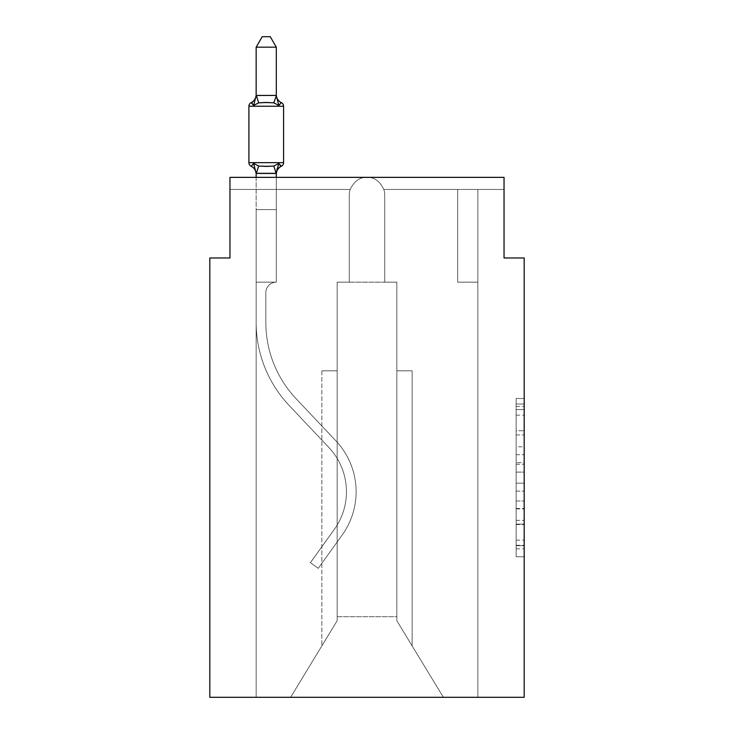 <?xml version="1.0" encoding="UTF-8"?>
<svg xmlns="http://www.w3.org/2000/svg" width="734" height="734" viewBox="0 0 734 734"><rect width="100%" height="100%" fill="white"/><g stroke="black" fill="none" stroke-linecap="round" stroke-linejoin="round"><path stroke-width="0.55" stroke-dasharray="3.67 2.75" d="M516.13 446.777L516.13 472.1L524.186 472.1L524.186 548.849L524.186 406.425L524.186 472.1L516.13 472.1L516.13 404.049L516.13 556.757L516.13 398.516L516.13 545.683L524.186 545.683L516.13 545.683L524.186 545.683L516.13 545.683L516.13 520.36L516.13 556.757L524.186 556.757L524.186 398.516L524.186 545.289L524.186 483.174L516.13 483.174L524.186 483.174L524.186 520.36L524.186 409.59L516.13 409.59L524.186 409.59L524.186 556.757L524.186 406.425L524.186 556.757L516.13 556.757L516.13 398.516L524.186 398.516L524.186 406.425L524.186 398.516L524.186 406.425L524.186 398.516L524.186 404.049L524.186 398.516L516.13 398.516L516.13 409.59L524.186 409.59L516.13 409.59L516.13 446.777L524.186 446.777M524.186 462.603L524.186 454.695L524.186 462.603L516.13 462.603L516.13 430.757L516.13 524.516L516.13 500.983L524.186 500.983L516.13 500.983L516.13 556.757L524.186 556.757L516.13 556.757L524.186 556.757L516.13 556.757L516.13 398.516L524.186 398.516L516.13 398.516L524.186 398.516L516.13 398.516L516.13 462.603L524.186 462.603M229.962 177.362L367 177.362C359.724 177.133 354.118 181.17 350.191 189.455C354.118 181.17 359.724 177.133 367 177.362C359.724 177.133 354.118 181.17 350.191 189.455C354.118 181.17 359.724 177.133 367 177.362C359.724 177.133 354.118 181.17 350.191 189.455C354.118 181.17 359.724 177.133 367 177.362C359.724 177.133 354.118 181.17 350.191 189.455C354.118 181.17 359.724 177.133 367 177.362C359.724 177.133 354.118 181.17 350.191 189.455C354.118 181.17 359.724 177.133 367 177.362C359.724 177.133 354.118 181.17 350.191 189.455C354.118 181.17 359.724 177.133 367 177.362C359.724 177.133 354.118 181.17 350.191 189.455C354.118 181.17 359.724 177.133 367 177.362C359.724 177.133 354.118 181.17 350.191 189.455C354.118 181.17 359.724 177.133 367 177.362L229.962 177.362L367 177.362C359.724 177.133 354.118 181.17 350.191 189.455A17.735 17.735 0 0 0 349.265 195.097A17.735 17.735 0 0 1 350.191 189.455A17.735 17.735 0 0 0 349.265 195.097L349.265 282.159L337.172 282.159L349.265 282.159L349.265 195.097L349.265 282.159L337.172 282.159L337.172 620.716L290.618 697.3L256.157 697.3L290.618 697.3L337.172 620.716L337.172 282.159L337.172 620.716L290.618 697.3L256.157 697.3L290.618 697.3L337.172 620.716L337.172 282.159L337.172 620.716L290.618 697.3L256.157 697.3L290.618 697.3L337.172 620.716L337.172 282.159L337.172 620.716L290.618 697.3L256.157 697.3L290.618 697.3L337.172 620.716L337.172 282.159L337.172 620.716L290.618 697.3L256.157 697.3L290.618 697.3L337.172 620.716L337.172 282.159L337.172 620.716L337.172 282.159L337.172 620.716L290.618 697.3L337.172 620.716L337.172 282.159L337.172 620.716L290.618 697.3L256.157 697.3L256.157 322.465A120.917 120.917 0 0 0 289.196 405.517L328.823 447.456A64.491 64.491 0 0 1 334.337 529.361L310.409 562.684L318.262 568.327L342.191 535.003A74.162 74.162 0 0 0 335.86 440.804L296.224 398.865A111.238 111.238 0 0 1 265.836 322.465L265.836 292.637L265.836 322.465A111.238 111.238 0 0 0 296.224 398.865L335.86 440.804A74.162 74.162 0 0 1 342.191 535.003L318.262 568.327L310.409 562.684L334.337 529.361A64.491 64.491 0 0 0 328.823 447.456L289.196 405.517A120.917 120.917 0 0 1 256.157 322.465L256.157 209.612L276.314 209.612L276.314 282.159A10.478 10.478 0 0 0 265.836 292.637L265.836 322.465A111.238 111.238 0 0 0 296.224 398.865L335.86 440.804A74.162 74.162 0 0 1 342.191 535.003L318.262 568.327L310.409 562.684L334.337 529.361A64.491 64.491 0 0 0 328.823 447.456L289.196 405.517A120.917 120.917 0 0 1 256.157 322.465L256.157 209.612L276.314 209.612L276.314 282.159A10.478 10.478 0 0 0 265.836 292.637L265.836 322.465A111.238 111.238 0 0 0 296.224 398.865L335.86 440.804A74.162 74.162 0 0 1 342.191 535.003L318.262 568.327L310.409 562.684L334.337 529.361A64.491 64.491 0 0 0 328.823 447.456L289.196 405.517A120.917 120.917 0 0 1 256.157 322.465L256.157 282.159L276.314 282.159L276.314 209.612L256.157 209.612L276.314 209.612L256.157 209.612L276.314 209.612L276.314 282.159A10.478 10.478 0 0 0 265.836 292.637L265.836 322.465A111.238 111.238 0 0 0 296.224 398.865L335.86 440.804A74.162 74.162 0 0 1 342.191 535.003L318.262 568.327L310.409 562.684L334.337 529.361A64.491 64.491 0 0 0 328.823 447.456L289.196 405.517A120.917 120.917 0 0 1 256.157 322.465L256.157 282.159L276.314 282.159A10.478 10.478 0 0 0 265.836 292.637L265.836 322.465A111.238 111.238 0 0 0 296.224 398.865L335.86 440.804A74.162 74.162 0 0 1 342.191 535.003L318.262 568.327L310.409 562.684L334.337 529.361A64.491 64.491 0 0 0 328.823 447.456L289.196 405.517A120.917 120.917 0 0 1 256.157 322.465L256.157 209.612L276.314 209.612L276.314 282.159A10.478 10.478 0 0 0 265.836 292.637L265.836 322.465A111.238 111.238 0 0 0 296.224 398.865L335.86 440.804A74.162 74.162 0 0 1 342.191 535.003L318.262 568.327L310.409 562.684L334.337 529.361A64.491 64.491 0 0 0 328.823 447.456L289.196 405.517A120.917 120.917 0 0 1 256.157 322.465L256.157 209.612L276.314 209.612L276.314 282.159A10.478 10.478 0 0 0 265.836 292.637L265.836 322.465A111.238 111.238 0 0 0 296.224 398.865L335.86 440.804A74.162 74.162 0 0 1 342.191 535.003L318.262 568.327L310.409 562.684L334.337 529.361A64.491 64.491 0 0 0 328.823 447.456L289.196 405.517A120.917 120.917 0 0 1 256.157 322.465L256.157 282.159L276.314 282.159L276.314 209.612L256.157 209.612L276.314 209.612L256.157 209.612L276.314 209.612L276.314 282.159A10.478 10.478 0 0 0 265.836 292.637L265.836 322.465A111.238 111.238 0 0 0 296.224 398.865L335.86 440.804A74.162 74.162 0 0 1 342.191 535.003L318.262 568.327L310.409 562.684L334.337 529.361A64.491 64.491 0 0 0 328.823 447.456L289.196 405.517A120.917 120.917 0 0 1 256.157 322.465L256.157 282.159L276.314 282.159A10.478 10.478 0 0 0 265.836 292.637L265.836 322.465A111.238 111.238 0 0 0 296.224 398.865L335.86 440.804A74.162 74.162 0 0 1 342.191 535.003L318.262 568.327L310.409 562.684L334.337 529.361A64.491 64.491 0 0 0 328.823 447.456L289.196 405.517A120.917 120.917 0 0 1 256.157 322.465L256.157 209.612L276.314 209.612L276.314 282.159A10.478 10.478 0 0 0 265.836 292.637L265.836 322.465A111.238 111.238 0 0 0 296.224 398.865L335.86 440.804A74.162 74.162 0 0 1 342.191 535.003L318.262 568.327L310.409 562.684L334.337 529.361A64.491 64.491 0 0 0 328.823 447.456L289.196 405.517A120.917 120.917 0 0 1 256.157 322.465L256.157 209.612L276.314 209.612L276.314 282.159A10.478 10.478 0 0 0 265.836 292.637L265.836 322.465A111.238 111.238 0 0 0 296.224 398.865L335.86 440.804A74.162 74.162 0 0 1 342.191 535.003L318.262 568.327L310.409 562.684L334.337 529.361A64.491 64.491 0 0 0 328.823 447.456L289.196 405.517A120.917 120.917 0 0 1 256.157 322.465L256.157 282.159L276.314 282.159L276.314 209.612L256.157 209.612L276.314 209.612L256.157 209.612L276.314 209.612L276.314 282.159A10.478 10.478 0 0 0 265.836 292.637L265.836 322.465A111.238 111.238 0 0 0 296.224 398.865L335.86 440.804A74.162 74.162 0 0 1 342.191 535.003L318.262 568.327L310.409 562.684L334.337 529.361A64.491 64.491 0 0 0 328.823 447.456L289.196 405.517A120.917 120.917 0 0 1 256.157 322.465L256.157 282.159L276.314 282.159A10.478 10.478 0 0 0 265.836 292.637L265.836 322.465A111.238 111.238 0 0 0 296.224 398.865L335.86 440.804A74.162 74.162 0 0 1 342.191 535.003L318.262 568.327L310.409 562.684L334.337 529.361A64.491 64.491 0 0 0 328.823 447.456L289.196 405.517A120.917 120.917 0 0 1 256.157 322.465L256.157 209.612L276.314 209.612L276.314 282.159A10.478 10.478 0 0 0 265.836 292.637L265.836 322.465A111.238 111.238 0 0 0 296.224 398.865L335.86 440.804A74.162 74.162 0 0 1 342.191 535.003L318.262 568.327L310.409 562.684L334.337 529.361A64.491 64.491 0 0 0 328.823 447.456L289.196 405.517A120.917 120.917 0 0 1 256.157 322.465L256.157 209.612L276.314 209.612L276.314 282.159A10.478 10.478 0 0 0 265.836 292.637L265.836 322.465A111.238 111.238 0 0 0 296.224 398.865L335.86 440.804A74.162 74.162 0 0 1 342.191 535.003L318.262 568.327L310.409 562.684L334.337 529.361A64.491 64.491 0 0 0 328.823 447.456L289.196 405.517A120.917 120.917 0 0 1 256.157 322.465L256.157 282.159L276.314 282.159L276.314 209.612L256.157 209.612L276.314 209.612L256.157 209.612L276.314 209.612L276.314 282.159A10.478 10.478 0 0 0 265.836 292.637L265.836 322.465A111.238 111.238 0 0 0 296.224 398.865L335.86 440.804A74.162 74.162 0 0 1 342.191 535.003L318.262 568.327L310.409 562.684L334.337 529.361A64.491 64.491 0 0 0 328.823 447.456L289.196 405.517A120.917 120.917 0 0 1 256.157 322.465L256.157 282.159L276.314 282.159A10.478 10.478 0 0 0 265.836 292.637L265.836 322.465A111.238 111.238 0 0 0 296.224 398.865L335.86 440.804A74.162 74.162 0 0 1 342.191 535.003L318.262 568.327L310.409 562.684L334.337 529.361A64.491 64.491 0 0 0 328.823 447.456L289.196 405.517A120.917 120.917 0 0 1 256.157 322.465L256.157 209.612L276.314 209.612L276.314 282.159A10.478 10.478 0 0 0 265.836 292.637L265.836 322.465A111.238 111.238 0 0 0 296.224 398.865L335.86 440.804A74.162 74.162 0 0 1 342.191 535.003L318.262 568.327L310.409 562.684L334.337 529.361A64.491 64.491 0 0 0 328.823 447.456L289.196 405.517A120.917 120.917 0 0 1 256.157 322.465L256.157 209.612L276.314 209.612L276.314 282.159A10.478 10.478 0 0 0 265.836 292.637L265.836 322.465A111.238 111.238 0 0 0 296.224 398.865L335.86 440.804A74.162 74.162 0 0 1 342.191 535.003L318.262 568.327L310.409 562.684L334.337 529.361A64.491 64.491 0 0 0 328.823 447.456L289.196 405.517A120.917 120.917 0 0 1 256.157 322.465L256.157 282.159L276.314 282.159L276.314 209.612L256.157 209.612L276.314 209.612L256.157 209.612L276.314 209.612L276.314 282.159A10.478 10.478 0 0 0 265.836 292.637L265.836 322.465A111.238 111.238 0 0 0 296.224 398.865L335.86 440.804A74.162 74.162 0 0 1 342.191 535.003L318.262 568.327L310.409 562.684L334.337 529.361A64.491 64.491 0 0 0 328.823 447.456L289.196 405.517A120.917 120.917 0 0 1 256.157 322.465L256.157 282.159L276.314 282.159A10.478 10.478 0 0 0 265.836 292.637L265.836 322.465A111.238 111.238 0 0 0 296.224 398.865L335.86 440.804A74.162 74.162 0 0 1 342.191 535.003L318.262 568.327L310.409 562.684L334.337 529.361A64.491 64.491 0 0 0 328.823 447.456L289.196 405.517A120.917 120.917 0 0 1 256.157 322.465L256.157 209.612L276.314 209.612L276.314 282.159A10.478 10.478 0 0 0 265.836 292.637L265.836 322.465A111.238 111.238 0 0 0 296.224 398.865L335.86 440.804A74.162 74.162 0 0 1 342.191 535.003L318.262 568.327L310.409 562.684L334.337 529.361A64.491 64.491 0 0 0 328.823 447.456L289.196 405.517A120.917 120.917 0 0 1 256.157 322.465L256.157 209.612L276.314 209.612L276.314 282.159A10.478 10.478 0 0 0 265.836 292.637L265.836 322.465A111.238 111.238 0 0 0 296.224 398.865L335.86 440.804A74.162 74.162 0 0 1 342.191 535.003L318.262 568.327L310.409 562.684L334.337 529.361A64.491 64.491 0 0 0 328.823 447.456L289.196 405.517A120.917 120.917 0 0 1 256.157 322.465L256.157 282.159L276.314 282.159A10.478 10.478 0 0 0 265.836 292.637A10.478 10.478 0 0 1 276.314 282.159L276.314 209.612L256.157 209.612L276.314 209.612L276.314 282.159L256.157 282.159L276.314 282.159L256.157 282.159L276.314 282.159L256.157 282.159L276.314 282.159L256.157 282.159L276.314 282.159L256.157 282.159L276.314 282.159L256.157 282.159L276.314 282.159L256.157 282.159L276.314 282.159L256.157 282.159L276.314 282.159L256.157 282.159L276.314 282.159L256.157 282.159L276.314 282.159L256.157 282.159L276.314 282.159L256.157 282.159L276.314 282.159L256.157 282.159L276.314 282.159L256.157 282.159L276.314 282.159L256.157 282.159L276.314 282.159L256.157 282.159L276.314 282.159L256.157 282.159L276.314 282.159L256.157 282.159L276.314 282.159L256.157 282.159L276.314 282.159L256.157 282.159L276.314 282.159L256.157 282.159L276.314 282.159L256.157 282.159L276.314 282.159L256.157 282.159L276.314 282.159L256.157 282.159L276.314 282.159L256.157 282.159L276.314 282.159L256.157 282.159L276.314 282.159L256.157 282.159L276.314 282.159L256.157 282.159L276.314 282.159L256.157 282.159L276.314 282.159L256.157 282.159L276.314 282.159L256.157 282.159L276.314 282.159L256.157 282.159L276.314 282.159L256.157 282.159L276.314 282.159L256.157 282.159L276.314 282.159L256.157 282.159L276.314 282.159L256.157 282.159L276.314 282.159L256.157 282.159L276.314 282.159L256.157 282.159L276.314 282.159L256.157 282.159L276.314 282.159L276.314 189.455L276.314 282.159L276.314 189.455L276.314 282.159L276.314 189.455L276.314 282.159L276.314 189.455L276.314 282.159L276.314 189.455L276.314 282.159L276.314 189.455L276.314 282.159L276.314 189.455L276.314 282.159L276.314 189.455L276.314 282.159L276.314 189.455L276.314 282.159L276.314 189.455L276.314 282.159L276.314 189.455L276.314 282.159L276.314 189.455L276.314 282.159L276.314 189.455L276.314 282.159L276.314 189.455L276.314 282.159L276.314 189.455L276.314 282.159L276.314 189.455L276.314 282.159L276.314 189.455L276.314 282.159L276.314 189.455L276.314 282.159L256.157 282.159L256.157 697.3L290.618 697.3L337.172 620.716L337.172 282.159L349.265 282.159L349.265 195.097A17.735 17.735 0 0 1 350.191 189.455L276.314 189.455L276.314 282.159L256.157 282.159L256.157 697.3L290.618 697.3L337.172 620.716L337.172 282.159L349.265 282.159L349.265 195.097A17.735 17.735 0 0 1 350.191 189.455L276.314 189.455L276.314 282.159L256.157 282.159L256.157 697.3L290.618 697.3L337.172 620.716L337.172 282.159L349.265 282.159L349.265 195.097A17.735 17.735 0 0 1 350.191 189.455L276.314 189.455L276.314 282.159L276.314 189.455L276.314 282.159L276.314 189.455L276.314 282.159L276.314 189.455L256.157 189.455L350.191 189.455L256.157 189.455L276.314 189.455L276.314 282.159L256.157 282.159L256.157 697.3L290.618 697.3L337.172 620.716L337.172 282.159L349.265 282.159L349.265 195.097A17.735 17.735 0 0 1 350.191 189.455L256.157 189.455L350.191 189.455L256.157 189.455L276.314 189.455L276.314 282.159L256.157 282.159L256.157 697.3L290.618 697.3L337.172 620.716L337.172 282.159L349.265 282.159L349.265 195.097A17.735 17.735 0 0 1 350.191 189.455L256.157 189.455L350.191 189.455L256.157 189.455L276.314 189.455L276.314 282.159L256.157 282.159L256.157 697.3L290.618 697.3L337.172 620.716L337.172 282.159L349.265 282.159L349.265 195.097A17.735 17.735 0 0 1 350.191 189.455L256.157 189.455L350.191 189.455L256.157 189.455L276.314 189.455L276.314 282.159L256.157 282.159L256.157 697.3L290.618 697.3L337.172 620.716L321.859 645.911L337.172 620.716L337.172 370.826L337.172 620.716L321.859 645.911L337.172 620.716L337.172 370.826L337.172 620.716L321.859 645.911L337.172 620.716L337.172 370.826L337.172 620.716L321.859 645.911L337.172 620.716L337.172 370.826L337.172 620.716L321.859 645.911L337.172 620.716L337.172 370.826L337.172 620.716L321.859 645.911L337.172 620.716L337.172 370.826L337.172 620.716L321.859 645.911L337.172 620.716L337.172 370.826L337.172 620.716L321.859 645.911L337.172 620.716L337.172 370.826L337.172 620.716L321.859 645.911L337.172 620.716L337.172 370.826L337.172 620.716L321.859 645.911L337.172 620.716L337.172 370.826L337.172 620.716L321.859 645.911L337.172 620.716L337.172 370.826L321.859 370.826L337.172 370.826L321.859 370.826L337.172 370.826L321.859 370.826L337.172 370.826L321.859 370.826L337.172 370.826L321.859 370.826L337.172 370.826L321.859 370.826L337.172 370.826L321.859 370.826L337.172 370.826L321.859 370.826L337.172 370.826L321.859 370.826L337.172 370.826L321.859 370.826L337.172 370.826L321.859 370.826L337.172 370.826L337.172 620.716L337.172 282.159L349.265 282.159L349.265 195.097A17.735 17.735 0 0 1 350.191 189.455L229.962 189.455L229.962 177.362L229.962 189.455L350.191 189.455L229.962 189.455L350.191 189.455L229.962 189.455L350.191 189.455L229.962 189.455L350.191 189.455L229.962 189.455L350.191 189.455L229.962 189.455L350.191 189.455L229.962 189.455L350.191 189.455L229.962 189.455L350.191 189.455L229.962 189.455L350.191 189.455L229.962 189.455L350.191 189.455L229.962 189.455L350.191 189.455L229.962 189.455L229.962 177.362L229.962 257.973L209.814 257.973L209.814 697.3L524.186 697.3L524.186 257.973L504.038 257.973L504.038 177.362L504.038 189.455L504.038 177.362L504.038 189.455L504.038 177.362L504.038 189.455L504.038 177.362L504.038 189.455L504.038 177.362L504.038 189.455L504.038 177.362L504.038 189.455L504.038 177.362L504.038 189.455L504.038 177.362L504.038 189.455L504.038 177.362L504.038 189.455L504.038 177.362L504.038 189.455L504.038 177.362L504.038 189.455L504.038 177.362L504.038 189.455L504.038 177.362L367 177.362C359.724 177.133 354.118 181.17 350.191 189.455C354.118 181.17 359.724 177.133 367 177.362L504.038 177.362L229.962 177.362L229.962 189.455L350.191 189.455C354.118 181.17 359.724 177.133 367 177.362C374.276 177.133 379.882 181.17 383.809 189.455L504.038 189.455L383.809 189.455A17.735 17.735 0 0 1 384.735 195.097L384.735 282.159L396.828 282.159L396.828 620.716L443.382 697.3L396.828 620.716L396.828 616.688L396.828 620.716L443.382 697.3L477.843 697.3L477.843 282.159L457.686 282.159L457.686 189.455L477.843 189.455L383.809 189.455L504.038 189.455L383.809 189.455A17.735 17.735 0 0 1 384.735 195.097A17.735 17.735 0 0 0 383.809 189.455L504.038 189.455L383.809 189.455A17.735 17.735 0 0 1 384.735 195.097L384.735 282.159L396.828 282.159L396.828 620.716L396.828 282.159L396.828 620.716L443.382 697.3L477.843 697.3L477.843 282.159L457.686 282.159L457.686 189.455L477.843 189.455L383.809 189.455L504.038 189.455L383.809 189.455A17.735 17.735 0 0 1 384.735 195.097A17.735 17.735 0 0 0 383.809 189.455L504.038 189.455L383.809 189.455A17.735 17.735 0 0 1 384.735 195.097L384.735 282.159L384.735 195.097A17.735 17.735 0 0 0 383.809 189.455L504.038 189.455L383.809 189.455A17.735 17.735 0 0 1 384.735 195.097L384.735 282.159L396.828 282.159L396.828 620.716L443.382 697.3L477.843 697.3L477.843 282.159L457.686 282.159L457.686 189.455L477.843 189.455L383.809 189.455L504.038 189.455L383.809 189.455A17.735 17.735 0 0 1 384.735 195.097A17.735 17.735 0 0 0 383.809 189.455L504.038 189.455L383.809 189.455A17.735 17.735 0 0 1 384.735 195.097L384.735 282.159L396.828 282.159L396.828 620.716L443.382 697.3L477.843 697.3L477.843 282.159L457.686 282.159L457.686 189.455L477.843 189.455L383.809 189.455L504.038 189.455L383.809 189.455L457.686 189.455L457.686 282.159L457.686 189.455L457.686 282.159L457.686 189.455L457.686 282.159L457.686 189.455L457.686 282.159L457.686 189.455L457.686 282.159L457.686 189.455L457.686 282.159L457.686 189.455L457.686 282.159L457.686 189.455L383.809 189.455A17.735 17.735 0 0 1 384.735 195.097A17.735 17.735 0 0 0 383.809 189.455L504.038 189.455L383.809 189.455A17.735 17.735 0 0 1 384.735 195.097L384.735 282.159L384.735 195.097A17.735 17.735 0 0 0 383.809 189.455L504.038 189.455L383.809 189.455L457.686 189.455L457.686 282.159L457.686 189.455L457.686 282.159L457.686 189.455L383.809 189.455A17.735 17.735 0 0 1 384.735 195.097L384.735 282.159L396.828 282.159L396.828 620.716L443.382 697.3L477.843 697.3L477.843 282.159L457.686 282.159L457.686 189.455L457.686 282.159L457.686 189.455L457.686 282.159L457.686 189.455L457.686 282.159L457.686 189.455L457.686 282.159L457.686 189.455L457.686 282.159L457.686 189.455L457.686 282.159L457.686 189.455L457.686 282.159L457.686 189.455L457.686 282.159L457.686 189.455L457.686 282.159L457.686 189.455L457.686 282.159L457.686 189.455L457.686 282.159L457.686 189.455L457.686 282.159L457.686 189.455L457.686 282.159L477.843 282.159L477.843 697.3L443.382 697.3L396.828 620.716L443.382 697.3L477.843 697.3L477.843 282.159L457.686 282.159L477.843 282.159L477.843 697.3L443.382 697.3L396.828 620.716L396.828 282.159L396.828 620.716L443.382 697.3L477.843 697.3L477.843 282.159L457.686 282.159L477.843 282.159L477.843 697.3L443.382 697.3L396.828 620.716L396.828 282.159L396.828 620.716L443.382 697.3L477.843 697.3L477.843 282.159L457.686 282.159L477.843 282.159L477.843 697.3L443.382 697.3L396.828 620.716L396.828 282.159L396.828 620.716L443.382 697.3L477.843 697.3L477.843 282.159L457.686 282.159L477.843 282.159L477.843 697.3L443.382 697.3L396.828 620.716L396.828 282.159L396.828 620.716L443.382 697.3L477.843 697.3L477.843 282.159L457.686 282.159L477.843 282.159L477.843 697.3L443.382 697.3L396.828 620.716L396.828 282.159L396.828 620.716L443.382 697.3L477.843 697.3L477.843 282.159L457.686 282.159L477.843 282.159L477.843 697.3L443.382 697.3L396.828 620.716L396.828 282.159L396.828 620.716L443.382 697.3L477.843 697.3L477.843 282.159L457.686 282.159L477.843 282.159L477.843 697.3L443.382 697.3L396.828 620.716L396.828 282.159L396.828 620.716L443.382 697.3L477.843 697.3L477.843 282.159L457.686 282.159L477.843 282.159L477.843 697.3L443.382 697.3L396.828 620.716L396.828 282.159L396.828 620.716L443.382 697.3L477.843 697.3L477.843 282.159L457.686 282.159L477.843 282.159L477.843 697.3L290.618 697.3L443.382 697.3L396.828 620.716L396.828 282.159L396.828 616.688L337.172 616.688L337.172 620.716L290.618 697.3L337.172 620.716L337.172 282.159L349.265 282.159L349.265 195.097A17.735 17.735 0 0 1 350.191 189.455C354.118 181.17 359.724 177.133 367 177.362C374.276 177.133 379.882 181.17 383.809 189.455L504.038 189.455L383.809 189.455A17.735 17.735 0 0 1 384.735 195.097A17.735 17.735 0 0 0 383.809 189.455C379.882 181.17 374.276 177.133 367 177.362C374.276 177.133 379.882 181.17 383.809 189.455A17.735 17.735 0 0 1 384.735 195.097L384.735 282.159L396.828 282.159L396.828 616.688L337.172 616.688L337.172 620.716L290.618 697.3L256.157 697.3L290.618 697.3L256.157 697.3L290.618 697.3L337.172 620.716L337.172 282.159L349.265 282.159L349.265 195.097A17.735 17.735 0 0 1 350.191 189.455C354.118 181.17 359.724 177.133 367 177.362C374.276 177.133 379.882 181.17 383.809 189.455A17.735 17.735 0 0 1 384.735 195.097L384.735 282.159L384.735 195.097L384.735 282.159L396.828 282.159L337.172 282.159L349.265 282.159L349.265 195.097A17.735 17.735 0 0 1 350.191 189.455C354.118 181.17 359.724 177.133 367 177.362C374.276 177.133 379.882 181.17 383.809 189.455A17.735 17.735 0 0 1 384.735 195.097L384.735 282.159L396.828 282.159L384.735 282.159L384.735 195.097A17.735 17.735 0 0 0 383.809 189.455A17.735 17.735 0 0 1 384.735 195.097L384.735 282.159L396.828 282.159L384.735 282.159L384.735 195.097L384.735 282.159L396.828 282.159L384.735 282.159L396.828 282.159L384.735 282.159L384.735 195.097L384.735 282.159L396.828 282.159L384.735 282.159L396.828 282.159L384.735 282.159L384.735 195.097L384.735 282.159L396.828 282.159L384.735 282.159L396.828 282.159L384.735 282.159L384.735 195.097L384.735 282.159L396.828 282.159L337.172 282.159L349.265 282.159L349.265 195.097A17.735 17.735 0 0 1 350.191 189.455C354.118 181.17 359.724 177.133 367 177.362C374.276 177.133 379.882 181.17 383.809 189.455C379.882 181.17 374.276 177.133 367 177.362C374.276 177.133 379.882 181.17 383.809 189.455C379.882 181.17 374.276 177.133 367 177.362C374.276 177.133 379.882 181.17 383.809 189.455C379.882 181.17 374.276 177.133 367 177.362C374.276 177.133 379.882 181.17 383.809 189.455C379.882 181.17 374.276 177.133 367 177.362C374.276 177.133 379.882 181.17 383.809 189.455C379.882 181.17 374.276 177.133 367 177.362C374.276 177.133 379.882 181.17 383.809 189.455C379.882 181.17 374.276 177.133 367 177.362C374.276 177.133 379.882 181.17 383.809 189.455C379.882 181.17 374.276 177.133 367 177.362C374.276 177.133 379.882 181.17 383.809 189.455C379.882 181.17 374.276 177.133 367 177.362C374.276 177.133 379.882 181.17 383.809 189.455C379.882 181.17 374.276 177.133 367 177.362L504.038 177.362M350.191 189.455A17.735 17.735 0 0 0 349.265 195.097L349.265 282.159L337.172 282.159L349.265 282.159L349.265 195.097L349.265 282.159L337.172 282.159L349.265 282.159L349.265 195.097L349.265 282.159L337.172 282.159L349.265 282.159L349.265 195.097L349.265 282.159L337.172 282.159L349.265 282.159L349.265 195.097L349.265 282.159L337.172 282.159L349.265 282.159L349.265 195.097A17.735 17.735 0 0 1 350.191 189.455A17.735 17.735 0 0 0 349.265 195.097A17.735 17.735 0 0 1 350.191 189.455A17.735 17.735 0 0 0 349.265 195.097A17.735 17.735 0 0 1 350.191 189.455A17.735 17.735 0 0 0 349.265 195.097A17.735 17.735 0 0 1 350.191 189.455A17.735 17.735 0 0 0 349.265 195.097A17.735 17.735 0 0 1 350.191 189.455M256.157 697.3L290.618 697.3L256.157 697.3M396.828 370.826L396.828 620.716L396.828 370.826L396.828 620.716L396.828 370.826L396.828 620.716L396.828 370.826L396.828 620.716L396.828 370.826L396.828 620.716L396.828 370.826L396.828 620.716L396.828 370.826L396.828 620.716L396.828 370.826L396.828 620.716L396.828 370.826L396.828 620.716L396.828 370.826L396.828 620.716L396.828 370.826L396.828 620.716L396.828 370.826L412.141 370.826L396.828 370.826L412.141 370.826L412.141 645.911L412.141 370.826L396.828 370.826L412.141 370.826L412.141 645.911L412.141 370.826L396.828 370.826L412.141 370.826L412.141 645.911L412.141 370.826L396.828 370.826L412.141 370.826L412.141 645.911L412.141 370.826L396.828 370.826L412.141 370.826L412.141 645.911L412.141 370.826L396.828 370.826L412.141 370.826L412.141 645.911L412.141 370.826L396.828 370.826L412.141 370.826L412.141 645.911L412.141 370.826L396.828 370.826L412.141 370.826L412.141 645.911L412.141 370.826L396.828 370.826L412.141 370.826L412.141 645.911L412.141 370.826L396.828 370.826L412.141 370.826L412.141 645.911L412.141 370.826L396.828 370.826M337.172 620.716L290.618 697.3L337.172 620.716M337.172 282.159L337.172 616.688L337.172 282.159M276.314 173.426L276.314 209.612L256.157 209.612L256.157 282.159L256.157 209.612L276.314 209.612L276.314 173.426L276.314 209.612L256.157 209.612L256.157 282.159L256.157 209.612L276.314 209.612L276.314 173.426L276.314 209.612L256.157 209.612L256.157 282.159L256.157 209.612L276.314 209.612L276.314 173.426L276.314 209.612L256.157 209.612L256.157 282.159L256.157 209.612L276.314 209.612L276.314 173.426L276.314 209.612L256.157 209.612L276.314 209.612L276.314 173.426L276.314 209.612L276.314 173.426L276.314 209.612L276.314 173.426L276.314 209.612L276.314 173.426L276.314 209.612L276.314 173.426L276.314 209.612L276.314 173.426L276.314 209.612L276.314 173.426L276.314 209.612L256.157 209.612L276.314 209.612L256.157 209.612L256.157 282.159L256.157 173.426L276.314 173.426L276.314 174.252L276.314 173.059L256.157 173.059L256.157 174.252L256.157 173.059L276.314 173.059L276.314 174.252L276.314 173.059L256.157 173.426L253.643 163.443L258.68 166.031L273.8 166.031L258.68 166.031L253.643 163.443L256.157 174.252A8.863 8.863 0 0 0 251.175 166.279L253.643 163.443L258.68 166.031L266.24 166.435L273.8 166.031L278.828 163.443L273.8 166.031L258.68 166.031L253.643 163.443L256.157 173.426L276.314 173.059L276.314 174.252L276.314 173.059L256.157 173.426L253.643 163.443L258.68 166.031L266.24 166.435L273.8 166.031L278.828 163.443L276.314 174.252L276.314 173.059L276.314 174.252L276.314 173.059L276.314 174.252L276.314 173.059L256.322 173.472L276.314 173.059L276.314 174.252L276.314 173.059L256.157 173.426L276.314 173.059L276.314 174.252L276.314 173.059L256.157 173.059L256.157 174.252A8.863 8.863 0 0 0 251.175 166.279L253.643 163.443L256.157 173.426L276.314 173.059L276.314 174.252L276.314 173.059L256.157 173.426L253.643 163.443L258.68 166.031L253.643 163.443L256.157 174.252L256.157 173.059L276.314 173.059L276.314 174.252L276.314 173.059L256.157 173.426L253.643 163.443L258.68 166.031L273.8 166.031L258.68 166.031L253.643 163.443L256.157 174.252A8.863 8.863 0 0 0 251.175 166.279A8.863 8.863 0 0 1 256.157 174.252L256.157 173.059L276.314 173.059L276.314 174.252L276.314 173.059L256.157 173.426L253.643 163.443L258.68 166.031L266.24 166.435L273.8 166.031L278.828 163.443L273.8 166.031L258.68 166.031L253.643 163.443L256.157 174.252A8.863 8.863 0 0 0 251.175 166.279A8.863 8.863 0 0 1 256.157 174.252L256.157 173.059L276.314 173.059L276.314 174.252L278.828 163.443L273.8 166.031L278.828 163.443L276.314 173.059L278.828 163.443L273.8 166.031L258.68 166.031L266.24 166.435L273.8 166.031L278.828 163.443L273.8 166.031L258.68 166.031L253.643 163.443L258.68 166.031L266.24 166.435L273.8 166.031L278.828 163.443L276.314 173.059L278.828 163.443L273.8 166.031L258.68 166.031L253.643 163.443L256.157 173.059L253.643 163.443L258.68 166.031L266.24 166.435L273.8 166.031L278.828 163.443L273.8 166.031L258.68 166.031L253.643 163.443L256.157 174.252A8.863 8.863 0 0 0 251.175 166.279A8.863 8.863 0 0 1 256.157 174.252L253.643 163.443L258.68 166.031L266.24 166.435L273.8 166.031L278.828 163.443L276.314 173.059L278.828 163.443L273.8 166.031L258.68 166.031L253.643 163.443L256.157 174.252A8.863 8.863 0 0 0 251.175 166.279A8.863 8.863 0 0 1 256.157 174.252L253.643 163.443L258.68 166.031L266.24 166.435L273.8 166.031L278.828 163.443L273.8 166.031L258.68 166.031L253.643 163.443L256.157 174.252A8.863 8.863 0 0 0 251.175 166.279A8.863 8.863 0 0 1 256.157 174.252L256.157 173.059L276.149 173.472L256.157 173.426L253.643 163.443L258.68 166.031L266.24 166.435L273.8 166.031L278.828 163.443L276.314 173.059L278.828 163.443L273.8 166.031L258.68 166.031L253.643 163.443L256.157 174.252A8.863 8.863 0 0 0 251.175 166.279A8.863 8.863 0 0 1 256.157 174.252L256.157 173.059L276.314 173.426L256.157 173.426L253.643 163.443L256.157 174.252A8.863 8.863 0 0 0 251.175 166.279A8.863 8.863 0 0 1 256.157 174.252L256.157 173.059L276.314 173.426L278.828 163.443L273.8 166.031L278.828 163.443L273.8 166.031L258.68 166.031L253.643 163.443L256.157 174.252A8.863 8.863 0 0 0 251.175 166.279A8.863 8.863 0 0 1 256.157 174.252L256.157 173.426M477.843 189.455L477.843 282.159L457.686 282.159L477.843 282.159L457.686 282.159L477.843 282.159L457.686 282.159L477.843 282.159L457.686 282.159L477.843 282.159L457.686 282.159L477.843 282.159L457.686 282.159L477.843 282.159L457.686 282.159L477.843 282.159L457.686 282.159L477.843 282.159L457.686 282.159L477.843 282.159L457.686 282.159L477.843 282.159L457.686 282.159L477.843 282.159L457.686 282.159L477.843 282.159L477.843 189.455M321.859 370.826L321.859 645.911L321.859 370.826M412.141 370.826L412.141 645.911L412.141 370.826M516.13 472.1L524.186 472.1L516.13 472.1M516.13 404.049L516.13 398.516L516.13 404.049L524.186 404.049L516.13 404.049M516.13 524.122L516.13 491.092L516.13 524.122L524.186 524.122L516.13 524.122M516.13 491.092L516.13 483.174L524.186 483.174L516.13 483.174L516.13 491.092L524.186 491.092L516.13 491.092M516.13 430.757L516.13 409.59L516.13 430.757L524.186 430.757L516.13 430.757M516.13 398.516L524.186 398.516L516.13 398.516L516.13 406.425L516.13 398.516L524.186 398.516M516.13 556.757L524.186 556.757L516.13 556.757L516.13 548.849L516.13 556.757M266.24 102.439L258.68 102.843L253.643 105.439L258.68 102.843L273.8 102.843L278.828 105.439L273.8 102.843L266.24 102.439L258.68 102.843L253.643 105.439L256.157 94.631L256.157 95.815L276.314 95.457L256.157 95.815L256.157 94.631L256.157 95.815L276.314 95.457L256.157 95.815L256.157 94.631L256.157 95.815L276.314 95.457L256.157 95.815L256.157 94.631L256.157 95.815L276.314 95.457L256.157 95.815L256.157 94.631L256.157 95.815L276.314 95.457L256.157 95.815L256.157 94.631L256.157 95.815L276.314 95.457L256.157 95.815L256.157 94.631L256.157 95.815L276.314 95.457L256.157 95.815L256.157 94.631L256.157 95.815L276.314 95.457L256.157 95.815L256.157 94.631L256.157 95.815L276.314 95.457L256.157 95.815L256.157 94.631L256.157 95.815L276.314 95.457L256.157 95.815L256.157 94.631L256.157 95.815L276.314 95.457L256.157 95.815L256.157 94.631L253.643 105.439L258.68 102.843L273.8 102.843L278.828 105.439L273.8 102.843L266.24 102.439L258.68 102.843L253.643 105.439L256.157 95.815L253.643 105.439L258.68 102.843L273.8 102.843L278.828 105.439L273.8 102.843L266.24 102.439L258.68 102.843L253.643 105.439L256.157 95.815L253.643 105.439L258.68 102.843L273.8 102.843L278.828 105.439L273.8 102.843L266.24 102.439L258.68 102.843L253.643 105.439L256.157 95.815L253.643 105.439L258.68 102.843L273.8 102.843L278.828 105.439L273.8 102.843L266.24 102.439L258.68 102.843L253.643 105.439L256.157 95.815L253.643 105.439L258.68 102.843L273.8 102.843L278.828 105.439L273.8 102.843L266.24 102.439L258.68 102.843L253.643 105.439L256.157 95.815L253.643 105.439L258.68 102.843L273.8 102.843L278.828 105.439L273.8 102.843L266.24 102.439L258.68 102.843L253.643 105.439L256.157 95.815L253.643 105.439L258.68 102.843L273.8 102.843L278.828 105.439L273.8 102.843L266.24 102.439L258.68 102.843L253.643 105.439L256.157 95.815L253.643 105.439L258.68 102.843L273.8 102.843L278.828 105.439L273.8 102.843L266.24 102.439L258.68 102.843L253.643 105.439L256.157 95.815L253.643 105.439L258.68 102.843L273.8 102.843L278.828 105.439L273.8 102.843L266.24 102.439L258.68 102.843L253.643 105.439L256.157 95.815L253.643 105.439L258.68 102.843L273.8 102.843L278.828 105.439L273.8 102.843L266.24 102.439M276.314 94.631A8.863 8.863 0 0 0 281.305 102.604A8.863 8.863 0 0 1 276.314 94.631A8.863 8.863 0 0 0 281.305 102.604A4.028 4.028 0 0 1 283.572 106.228A4.028 4.028 0 0 0 281.305 102.604A8.863 8.863 0 0 1 276.314 94.631A8.863 8.863 0 0 0 281.305 102.604A4.028 4.028 0 0 1 283.572 106.228A4.028 4.028 0 0 0 281.305 102.604A8.863 8.863 0 0 1 276.314 94.631A8.863 8.863 0 0 0 281.305 102.604A4.028 4.028 0 0 1 283.572 106.228A4.028 4.028 0 0 0 281.305 102.604A8.863 8.863 0 0 1 276.314 94.631A8.863 8.863 0 0 0 281.305 102.604A4.028 4.028 0 0 1 283.572 106.228A4.028 4.028 0 0 0 281.305 102.604A8.863 8.863 0 0 1 276.314 94.631A8.863 8.863 0 0 0 281.305 102.604A4.028 4.028 0 0 1 283.572 106.228A4.028 4.028 0 0 0 281.305 102.604A8.863 8.863 0 0 1 276.314 94.631A8.863 8.863 0 0 0 281.305 102.604A4.028 4.028 0 0 1 283.572 106.228A4.028 4.028 0 0 0 281.305 102.604A8.863 8.863 0 0 1 276.314 94.631A8.863 8.863 0 0 0 281.305 102.604A4.028 4.028 0 0 1 283.572 106.228A4.028 4.028 0 0 0 281.305 102.604A8.863 8.863 0 0 1 276.314 94.631A8.863 8.863 0 0 0 281.305 102.604A4.028 4.028 0 0 1 283.572 106.228A4.028 4.028 0 0 0 281.305 102.604A8.863 8.863 0 0 1 276.314 94.631A8.863 8.863 0 0 0 281.305 102.604A4.028 4.028 0 0 1 283.572 106.228A4.028 4.028 0 0 0 281.305 102.604A8.863 8.863 0 0 1 276.314 94.631A8.863 8.863 0 0 0 281.305 102.604A4.028 4.028 0 0 1 283.572 106.228A4.028 4.028 0 0 0 281.305 102.604A8.863 8.863 0 0 1 276.314 94.631L276.314 95.815L276.314 94.631A8.863 8.863 0 0 0 281.305 102.604A4.028 4.028 0 0 1 283.572 106.228A4.028 4.028 0 0 0 281.305 102.604A4.028 4.028 0 0 1 283.572 106.228L248.909 106.228L266.24 106.228L248.909 106.228L248.909 162.654L283.572 162.654A4.028 4.028 0 0 1 281.305 166.279A4.028 4.028 0 0 0 283.572 162.654A4.028 4.028 0 0 1 281.305 166.279A8.863 8.863 0 0 0 276.314 174.252A8.863 8.863 0 0 1 281.305 166.279A4.028 4.028 0 0 0 283.572 162.654A4.028 4.028 0 0 1 281.305 166.279A8.863 8.863 0 0 0 276.314 174.252A8.863 8.863 0 0 1 281.305 166.279A4.028 4.028 0 0 0 283.572 162.654A4.028 4.028 0 0 1 281.305 166.279A8.863 8.863 0 0 0 276.314 174.252A8.863 8.863 0 0 1 281.305 166.279A4.028 4.028 0 0 0 283.572 162.654A4.028 4.028 0 0 1 281.305 166.279A8.863 8.863 0 0 0 276.314 174.252A8.863 8.863 0 0 1 281.305 166.279A4.028 4.028 0 0 0 283.572 162.654A4.028 4.028 0 0 1 281.305 166.279A8.863 8.863 0 0 0 276.314 174.252A8.863 8.863 0 0 1 281.305 166.279A4.028 4.028 0 0 0 283.572 162.654A4.028 4.028 0 0 1 281.305 166.279A8.863 8.863 0 0 0 276.314 174.252A8.863 8.863 0 0 1 281.305 166.279A4.028 4.028 0 0 0 283.572 162.654A4.028 4.028 0 0 1 281.305 166.279A8.863 8.863 0 0 0 276.314 174.252A8.863 8.863 0 0 1 281.305 166.279A4.028 4.028 0 0 0 283.572 162.654A4.028 4.028 0 0 1 281.305 166.279A8.863 8.863 0 0 0 276.314 174.252A8.863 8.863 0 0 1 281.305 166.279A4.028 4.028 0 0 0 283.572 162.654A4.028 4.028 0 0 1 281.305 166.279A8.863 8.863 0 0 0 276.314 174.252A8.863 8.863 0 0 1 281.305 166.279A4.028 4.028 0 0 0 283.572 162.654A4.028 4.028 0 0 1 281.305 166.279A8.863 8.863 0 0 0 276.314 174.252A8.863 8.863 0 0 1 281.305 166.279A4.028 4.028 0 0 0 283.572 162.654A4.028 4.028 0 0 1 281.305 166.279A8.863 8.863 0 0 0 276.314 174.252A8.863 8.863 0 0 1 281.305 166.279A8.863 8.863 0 0 0 276.314 174.252M283.572 106.228L283.572 162.654L248.909 162.654L283.572 162.654L248.909 162.654L283.572 162.654L248.909 162.654L283.572 162.654L248.909 162.654L283.572 162.654L248.909 162.654L283.572 162.654L248.909 162.654L283.572 162.654L248.909 162.654L283.572 162.654L248.909 162.654L283.572 162.654L248.909 162.654L283.572 162.654L248.909 162.654L248.909 106.228L248.909 162.654L248.909 106.228L248.909 162.654L248.909 106.228L248.909 162.654L248.909 106.228L248.909 162.654L248.909 106.228L248.909 162.654L248.909 106.228L248.909 162.654L248.909 106.228L248.909 162.654L248.909 106.228L248.909 162.654L248.909 106.228L248.909 162.654L248.909 106.228L248.909 162.654L248.909 106.228L248.909 162.654L283.572 162.654L266.24 162.654L283.572 162.654L283.572 106.228L283.572 162.654L283.572 106.228L283.572 162.654L283.572 106.228L283.572 162.654L283.572 106.228L248.909 106.228L283.572 106.228M256.157 95.457L256.157 47.178L262.212 36.7L256.157 47.178L276.314 47.178L270.259 36.7L276.314 47.178L256.157 47.178L256.157 95.457L256.157 47.178L262.212 36.7L270.259 36.7L276.314 47.178L270.259 36.7L262.212 36.7L256.157 47.178L256.157 95.457L256.157 47.178L262.212 36.7L256.157 47.178L276.314 47.178L270.259 36.7L276.314 47.178L256.157 47.178L256.157 95.457L256.157 47.178L262.212 36.7L270.259 36.7L276.314 47.178L270.259 36.7L262.212 36.7L256.157 47.178L256.157 95.457L256.157 47.178L262.212 36.7L256.157 47.178L276.314 47.178L270.259 36.7L276.314 47.178L256.157 47.178L256.157 95.457L256.157 47.178L262.212 36.7L270.259 36.7L276.314 47.178L270.259 36.7L262.212 36.7L256.157 47.178L256.157 95.457L256.157 47.178L262.212 36.7L256.157 47.178L276.314 47.178L270.259 36.7L276.314 47.178L256.157 47.178L256.157 95.457L256.157 47.178L256.157 95.457L256.157 47.178L256.157 95.457L256.157 47.178L256.157 95.457L256.157 47.178L262.212 36.7L270.259 36.7L276.314 47.178L256.157 47.178L262.212 36.7L270.259 36.7L262.212 36.7L270.259 36.7L276.314 47.178L256.157 47.178L276.314 47.178L256.157 47.178L262.212 36.7L270.259 36.7L276.314 47.178L256.157 47.178L262.212 36.7L270.259 36.7L262.212 36.7L270.259 36.7L276.314 47.178L256.157 47.178L276.314 47.178L256.157 47.178L262.212 36.7L270.259 36.7L276.314 47.178L256.157 47.178L262.212 36.7L270.259 36.7L262.212 36.7L270.259 36.7L276.314 47.178L256.157 47.178L276.314 47.178L256.157 47.178L262.212 36.7L270.259 36.7L276.314 47.178L276.314 95.457L256.157 95.457L253.643 105.439L256.157 95.815L253.643 105.439L258.68 102.843L273.8 102.843L278.828 105.439L276.314 95.815L276.314 47.178L256.157 47.178L256.157 95.457L256.157 47.178L276.314 47.178L276.314 95.457L276.314 47.178L256.157 47.178L262.212 36.7L270.259 36.7L262.212 36.7L270.259 36.7L276.314 47.178L276.314 95.815L278.828 105.439L281.305 102.604M277.259 168.315L278.828 163.443L277.259 168.315M251.175 102.604A8.863 8.863 0 0 0 256.157 94.631A8.863 8.863 0 0 1 251.175 102.604A8.863 8.863 0 0 0 256.157 94.631A8.863 8.863 0 0 1 251.175 102.604A8.863 8.863 0 0 0 256.157 94.631A8.863 8.863 0 0 1 251.175 102.604A8.863 8.863 0 0 0 256.157 94.631A8.863 8.863 0 0 1 251.175 102.604A8.863 8.863 0 0 0 256.157 94.631A8.863 8.863 0 0 1 251.175 102.604A8.863 8.863 0 0 0 256.157 94.631A8.863 8.863 0 0 1 251.175 102.604A8.863 8.863 0 0 0 256.157 94.631A8.863 8.863 0 0 1 251.175 102.604A8.863 8.863 0 0 0 256.157 94.631A8.863 8.863 0 0 1 251.175 102.604A8.863 8.863 0 0 0 256.157 94.631A8.863 8.863 0 0 1 251.175 102.604A8.863 8.863 0 0 0 256.157 94.631A8.863 8.863 0 0 1 251.175 102.604A8.863 8.863 0 0 0 256.157 94.631A8.863 8.863 0 0 1 251.175 102.604A8.863 8.863 0 0 0 256.157 94.631M276.314 95.815L278.828 105.439L276.314 95.815L276.314 47.178L276.314 95.815L278.828 105.439L276.314 95.815L278.828 105.439L276.314 95.815L276.314 47.178L276.314 95.815L278.828 105.439L276.314 95.815L278.828 105.439L276.314 95.815L276.314 47.178L276.314 95.815L278.828 105.439L276.314 95.815L278.828 105.439L276.314 95.815L276.314 47.178L276.314 95.815L278.828 105.439L276.314 95.815L278.828 105.439L276.314 95.815L276.314 47.178L276.314 95.815L278.828 105.439M256.157 174.252A8.863 8.863 0 0 0 251.175 166.279A8.863 8.863 0 0 1 256.157 174.252L256.157 173.059L256.157 174.252A8.863 8.863 0 0 0 251.175 166.279A8.863 8.863 0 0 1 256.157 174.252A8.863 8.863 0 0 0 251.175 166.279M256.157 177.362L256.157 282.159L256.157 209.612L276.314 209.612L276.314 177.362M276.314 47.178L270.259 36.7L262.212 36.7L256.157 47.178M516.13 520.36L524.186 520.36L516.13 520.36M516.13 508.497L524.186 508.497M516.13 434.913L524.186 434.913L516.13 434.913M516.13 406.425L524.186 406.425M516.13 548.849L524.186 548.849M516.13 540.141L524.186 540.141M516.13 415.132L524.186 415.132M516.13 464.191L524.186 464.191L516.13 464.191M516.13 508.891L524.186 508.891L516.13 508.891M516.13 524.516L524.186 524.516L516.13 524.516M516.13 454.695L524.186 454.695L516.13 454.695M258.68 166.031L256.322 173.472M273.8 166.031L276.149 173.472M256.322 95.402L258.68 102.843M276.149 95.402L273.8 102.843M248.909 106.228L266.24 106.228L248.909 106.228M516.13 545.289L524.186 545.289M516.13 545.683L524.186 545.683M516.13 409.59L524.186 409.59"/><path stroke-width="1.1" d="M524.186 697.3L524.186 257.973L504.038 257.973L504.038 177.362L229.962 177.362L229.962 257.973L209.814 257.973L209.814 697.3L524.186 697.3M278.828 163.443L281.305 166.279L278.828 163.443L281.305 166.279L278.828 163.443L281.305 166.279L278.828 163.443L281.305 166.279L278.828 163.443L281.305 166.279L278.828 163.443L281.305 166.279L278.828 163.443L276.149 173.472L256.157 173.426L253.643 163.443L251.175 166.279A4.028 4.028 0 0 1 248.909 162.654A4.028 4.028 0 0 0 251.175 166.279A4.028 4.028 0 0 1 248.909 162.654A4.028 4.028 0 0 0 251.175 166.279L253.643 163.443L251.175 166.279A4.028 4.028 0 0 1 248.909 162.654A4.028 4.028 0 0 0 251.175 166.279L253.643 163.443L251.175 166.279A4.028 4.028 0 0 1 248.909 162.654A4.028 4.028 0 0 0 251.175 166.279L253.643 163.443L251.175 166.279A4.028 4.028 0 0 1 248.909 162.654A4.028 4.028 0 0 0 251.175 166.279L253.643 163.443L251.175 166.279A4.028 4.028 0 0 1 248.909 162.654A4.028 4.028 0 0 0 251.175 166.279L253.643 163.443L251.175 166.279A4.028 4.028 0 0 1 248.909 162.654A4.028 4.028 0 0 0 251.175 166.279A4.028 4.028 0 0 1 248.909 162.654A4.028 4.028 0 0 0 251.175 166.279L253.643 163.443L251.175 166.279A4.028 4.028 0 0 1 248.909 162.654A4.028 4.028 0 0 0 251.175 166.279L253.643 163.443L251.175 166.279A4.028 4.028 0 0 1 248.909 162.654A4.028 4.028 0 0 0 251.175 166.279L253.643 163.443L251.175 166.279A4.028 4.028 0 0 1 248.909 162.654A4.028 4.028 0 0 0 251.175 166.279L253.643 163.443L251.175 166.279A4.028 4.028 0 0 1 248.909 162.654A4.028 4.028 0 0 0 251.175 166.279L253.643 163.443L251.175 166.279L253.643 163.443L258.68 166.031L266.24 166.435L273.8 166.031L278.828 163.443L281.305 166.279L280.149 165.728M276.314 47.178L256.157 47.178L262.212 36.7L270.259 36.7L276.314 47.178L276.314 95.815L278.828 105.439L281.305 102.604L278.828 105.439L281.305 102.604L278.828 105.439L281.305 102.604L278.828 105.439L281.305 102.604L278.828 105.439L281.305 102.604L278.828 105.439L281.305 102.604L278.828 105.439L281.305 102.604L278.828 105.439L281.305 102.604L278.828 105.439L281.305 102.604L278.828 105.439L281.305 102.604L278.828 105.439L281.305 102.604L278.828 105.439L273.8 102.843L266.24 102.439L258.68 102.843L253.643 105.439L251.175 102.604A4.028 4.028 0 0 0 248.909 106.228A4.028 4.028 0 0 1 251.175 102.604L252.322 103.155L251.175 102.604A4.028 4.028 0 0 0 248.909 106.228A4.028 4.028 0 0 1 251.175 102.604A4.028 4.028 0 0 0 248.909 106.228A4.028 4.028 0 0 1 251.175 102.604L252.322 103.155L251.175 102.604A4.028 4.028 0 0 0 248.909 106.228A4.028 4.028 0 0 1 251.175 102.604A4.028 4.028 0 0 0 248.909 106.228A4.028 4.028 0 0 1 251.175 102.604L252.322 103.155L251.175 102.604A4.028 4.028 0 0 0 248.909 106.228A4.028 4.028 0 0 1 251.175 102.604A4.028 4.028 0 0 0 248.909 106.228A4.028 4.028 0 0 1 251.175 102.604L252.322 103.155L251.175 102.604A4.028 4.028 0 0 0 248.909 106.228A4.028 4.028 0 0 1 251.175 102.604A4.028 4.028 0 0 0 248.909 106.228A4.028 4.028 0 0 1 251.175 102.604L252.322 103.155L251.175 102.604A4.028 4.028 0 0 0 248.909 106.228A4.028 4.028 0 0 1 251.175 102.604A4.028 4.028 0 0 0 248.909 106.228A4.028 4.028 0 0 1 251.175 102.604L252.322 103.155M276.314 95.815L273.8 102.843M276.314 173.059L277.259 168.315L276.314 173.059M251.175 102.604L253.643 105.439L251.175 102.604A4.028 4.028 0 0 0 248.909 106.228A4.028 4.028 0 0 1 251.175 102.604L253.643 105.439L251.175 102.604A8.863 8.863 0 0 0 256.157 94.631M256.157 174.252L256.157 173.059L256.157 174.252A8.863 8.863 0 0 0 251.175 166.279M276.314 174.252A8.863 8.863 0 0 1 281.305 166.279A4.028 4.028 0 0 0 283.572 162.654L248.909 162.654L248.909 106.228L283.572 106.228L283.572 162.654L283.572 106.228A4.028 4.028 0 0 0 281.305 102.604L278.828 105.439M256.157 47.178L256.157 95.457L276.149 95.402M253.643 105.439L256.157 95.457M276.314 177.362L276.314 173.426M256.157 177.362L256.157 173.426M276.314 94.631A8.863 8.863 0 0 0 281.305 102.604M258.68 166.031L256.322 173.472M273.8 166.031L276.149 173.472M256.322 95.402L258.68 102.843"/></g></svg>
